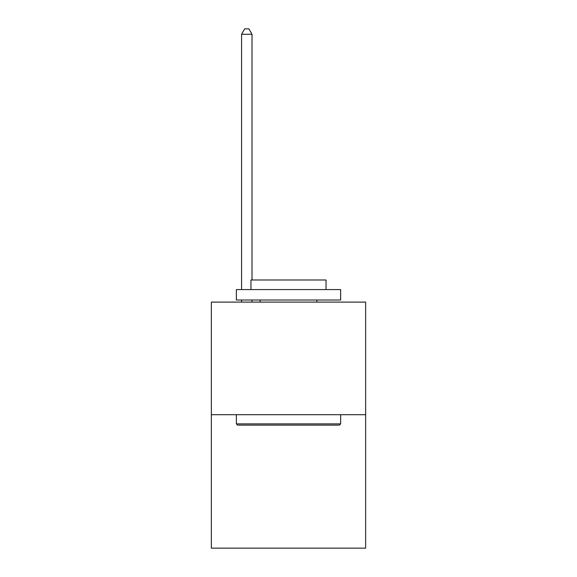 <?xml version="1.0" encoding="UTF-8"?>
<svg xmlns="http://www.w3.org/2000/svg" width="577" height="577" viewBox="0 0 577 577"><rect width="100%" height="100%" fill="white"/><g stroke="black" fill="none" stroke-linecap="round" stroke-linejoin="round"><path stroke-width="0.87" d="M365.652 414.697L365.652 302.096L211.348 302.096L211.348 548.15L365.652 548.15L365.652 414.697L211.348 414.697M339.377 425.119L237.623 425.119L236.368 423.871L340.632 423.871L339.377 425.119M236.368 289.582L340.632 289.582L340.632 300.011L236.368 300.011L236.368 289.582M326.034 289.582L326.034 279.989L250.966 279.989L250.966 289.582M236.368 414.697L236.368 423.871M340.632 414.697L340.632 423.871M260.14 300.011L260.14 302.096M316.86 300.011L316.86 302.096M252.012 279.989L252.012 34.274L241.583 34.274L241.583 289.582M241.583 300.011L241.583 302.096M252.012 300.011L252.012 302.096M241.583 34.274L244.713 28.85L248.882 28.85L252.012 34.274"/></g></svg>
